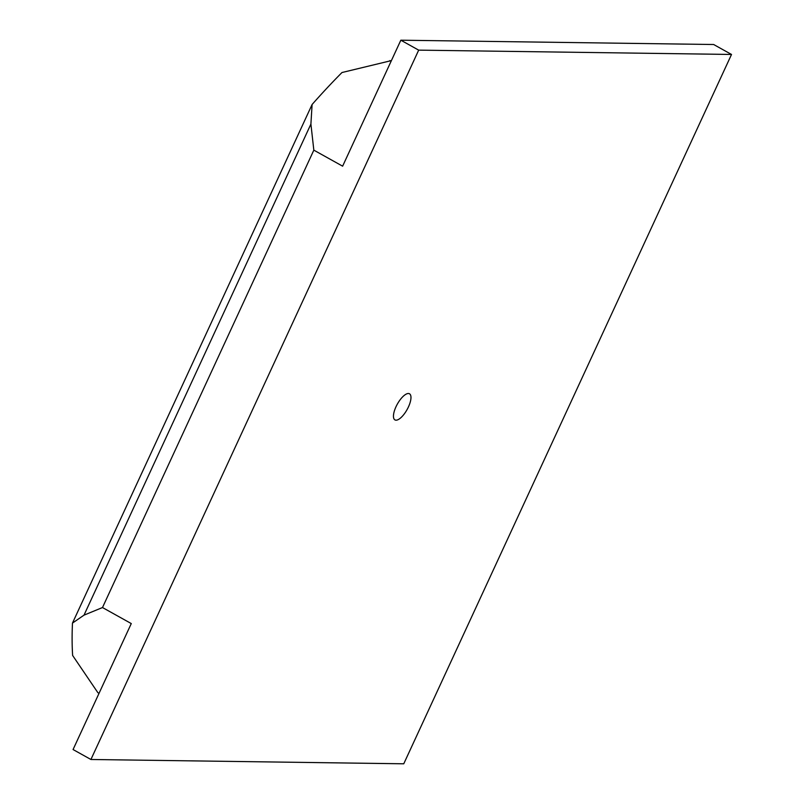 <?xml version="1.0" encoding="UTF-8"?>
<svg xmlns="http://www.w3.org/2000/svg" width="804" height="804" viewBox="0 0 804 804"><rect width="100%" height="100%" fill="white"/><g stroke="black" fill="none" stroke-linecap="round" stroke-linejoin="round"><path stroke-width="1.21" d="M400.834 40.2L418.683 50.139L90.922 759.489L403.759 763.8L731.519 54.461L713.661 44.511L400.834 40.2L342.625 166.177L313.831 150.147L102.49 607.543L84.008 615.15L72.481 623.08L312.103 104.49A437.135 163.413 -60.9 0 1 341.971 72.531L391.407 60.591M102.49 607.543L131.273 623.572L73.063 749.539L90.922 759.489M391.116 61.235L389.92 60.571M313.831 150.147L310.907 124.087L312.103 104.49M99.043 693.319L97.857 692.656L72.621 655.451A437.135 163.413 -60.9 0 1 72.481 623.08M310.907 124.087L84.008 615.15M396.05 420.19A14.954 5.588 -60.9 0 1 394.945 419.909A14.954 5.588 -60.9 0 1 396.633 405.437A14.954 5.588 -60.9 0 1 408.382 393.498A14.954 5.588 -60.9 0 1 409.487 393.779A14.954 5.588 -60.9 0 1 407.799 408.251A14.954 5.588 -60.9 0 1 396.05 420.19M731.519 54.461L418.683 50.139"/></g></svg>
